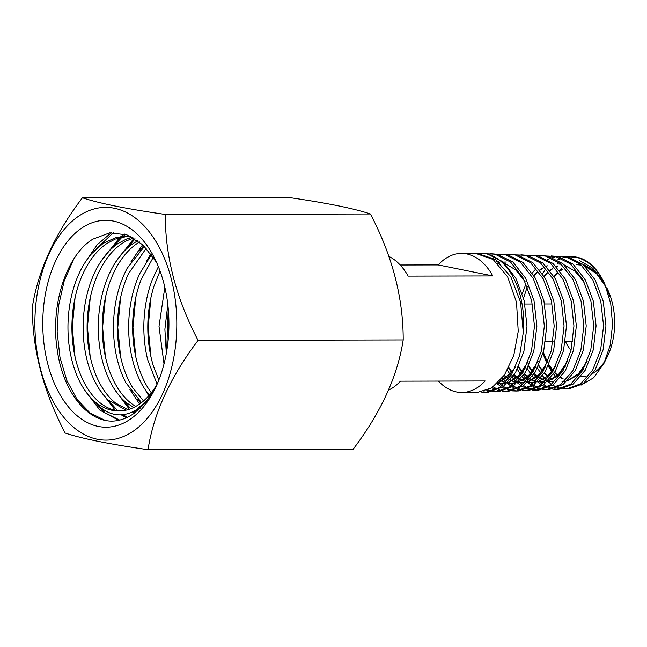 <?xml version="1.0" encoding="UTF-8"?>
<svg xmlns="http://www.w3.org/2000/svg" width="647" height="647" viewBox="0 0 647 647"><rect width="100%" height="100%" fill="white"/><g stroke="black" fill="none" stroke-linecap="round" stroke-linejoin="round"><path stroke-width="0.97" d="M571.503 256.681L572.991 256.738A65.986 40.251 89.9 0 1 576.987 257.215A65.986 40.251 89.9 0 1 603.061 280.515A65.986 40.251 89.9 0 1 604.872 284.348C597.432 268.909 587.686 259.843 575.644 257.166L567.686 256.819M566.432 256.98L562.647 257.846M561.386 258.258L557.577 259.892M544.742 270.535L542.437 273.552M537.511 368.054L540.528 373.044M542.59 375.875L546.416 380.169M547.734 381.398L551.487 384.326M552.748 385.135L556.541 387.076M557.803 387.561L560.965 388.459M552.716 388.653L548.915 387.424M547.653 386.866L543.852 384.698M542.598 383.817L540.536 382.159M535.959 377.452L533.751 374.597M522.881 300.192L527.256 286.783M561.378 256.309L568.034 256.883L582.971 264.405L595.232 279.989L603.287 301.47L605.948 325.894L603.101 349.849L595.119 370.035L583.198 383.663L569.158 388.839L566.643 388.944L580.763 383.76L592.692 370.1L600.651 349.881L603.578 325.886L600.812 301.445L592.838 279.933L580.529 264.332L565.543 256.794L557.577 256.438M556.323 256.6L552.538 257.466M551.293 257.87L547.467 259.504M534.6 270.09L532.319 273.042M525.922 284.122L522.242 293.592M527.418 368.677L531.244 374.767M532.489 376.417L534.357 378.632M537.528 381.795L541.385 384.787M542.639 385.58L546.456 387.513M547.702 387.99L550.832 388.879M542.623 389.082L538.797 387.852M537.56 387.31L533.743 385.151M532.505 384.278L529.262 381.576M527.451 379.765L523.641 375.155M521.717 372.332L519.953 369.388M551.268 255.937L557.965 256.511L572.959 264.073L585.292 279.73L593.388 301.324L596.073 325.87L593.234 349.978L585.171 370.31L573.202 384.043L559.032 389.259L556.549 389.365L570.735 384.14L582.777 370.383L590.768 350.027L593.703 325.862L590.937 301.284L582.874 279.666L570.525 263.984L555.458 256.422L547.467 256.066M517.333 369.291L520.253 374.055M522.388 376.942L526.205 381.164M527.329 382.199L531.284 385.256M532.521 386.033L536.355 387.949M537.584 388.418L540.698 389.292M532.521 389.51L528.68 388.281M527.467 387.755L523.633 385.596M522.412 384.739L520.172 382.959M515.643 378.366L513.524 375.705M511.551 372.85L509.448 369.348M541.151 255.557L547.888 256.139L562.939 263.741L575.377 279.488L583.489 301.235L586.206 325.942L583.335 350.189L575.199 370.65L563.189 384.439L548.915 389.68L546.456 389.777L560.706 384.536L572.821 370.723L580.869 350.253L583.82 325.967L581.079 301.219L572.943 279.447L560.545 263.661L545.381 256.05L537.358 255.686M507.426 370.238L510.111 374.524M512.278 377.452L514.042 379.522M514.244 379.749L516.112 381.665M517.147 382.62L521.175 385.717M522.396 386.477L526.246 388.394M527.459 388.847L530.548 389.704M522.42 389.931L518.579 388.71M517.374 388.192L513.532 386.041M512.327 385.208L508.954 382.434M505.469 378.818L503.495 376.376M531.041 255.185L537.794 255.767L552.95 263.426L565.478 279.294L573.59 301.154L576.34 325.999L573.436 350.383L565.26 370.941L553.177 384.828L538.789 390.101L536.371 390.198L550.694 384.916L562.882 371.014L571.002 350.415L573.946 325.991L571.212 301.114L563.011 279.221L550.557 263.345L535.312 255.678L527.232 255.314M502.242 378.042L505.954 382.094M507.005 383.064L511.073 386.186M512.278 386.93L516.144 388.831M517.349 389.276L520.398 390.125M512.319 390.359L508.469 389.138M507.28 388.629L503.423 386.485M502.201 385.652L499.88 383.833M520.94 254.813L527.701 255.395L542.93 263.086L555.538 279.019L563.683 300.992L566.481 325.983L563.537 350.528L555.328 371.232L543.173 385.208L528.672 390.521L526.262 390.618L540.682 385.313L552.926 371.321L561.135 350.593L564.063 326.015L561.329 300.968L553.072 278.962L540.544 263.005L525.243 255.306L517.123 254.934M496.872 383.501L500.956 386.623M502.161 387.367L506.035 389.268M507.232 389.704L510.257 390.545M502.209 390.78L498.36 389.575M497.171 389.057L493.208 386.874M510.855 254.441L517.6 255.031L532.942 262.771L545.623 278.817L553.8 300.952L556.614 326.088L553.614 350.771L545.372 371.572L533.128 385.604L518.562 390.934L516.16 391.039L530.677 385.701L542.962 371.645L551.244 350.82L554.188 326.112L551.454 300.928L543.181 278.768L530.548 262.69L515.174 254.934L507.005 254.562M491.946 387.747L495.925 389.696M497.122 390.141L500.099 390.958M492.108 391.2L488.081 389.931M500.77 254.069L507.499 254.659L522.954 262.447L535.667 278.574L543.909 300.815L546.755 326.088L543.715 350.909L535.457 371.847L523.108 385.984L508.453 391.354L506.043 391.459L520.689 386.081L533.031 371.92L541.377 350.949L544.321 326.096L541.555 300.782L533.265 278.509L520.528 262.367L505.105 254.57L496.904 254.19M486.811 390.497L489.949 391.378M490.677 253.697L497.397 254.287L512.966 262.108L525.712 278.323L534.026 300.693L536.881 326.128L533.807 351.111L525.518 372.162L513.063 386.38L498.36 391.775L495.925 391.88L510.677 386.477L523.075 372.251L531.478 351.159L534.462 326.161L531.672 300.677L523.35 278.267L510.515 262.035L495.028 254.198L486.803 253.818M567.904 388.855L564.208 388.507M562.858 388.782L566.643 388.944M557.795 389.276L554.155 388.944M552.748 389.203L556.549 389.365M547.677 389.696L544.046 389.365M542.639 389.623L546.456 389.777M537.592 390.117L533.832 389.769M532.53 390.036L536.371 390.198M527.459 390.537L523.698 390.19M522.404 390.456L526.262 390.618M517.365 390.958L513.597 390.61M512.303 390.877L516.16 391.039M507.256 391.378L503.544 391.047M502.185 391.306L506.043 391.459M497.139 391.791L493.426 391.459M492.084 391.726L495.925 391.88M482.104 253.373L487.312 253.915L502.994 261.8L515.788 278.129L524.159 300.637L526.99 326.217L523.916 351.321L515.57 372.478L503.026 386.769L488.275 392.195L485.808 392.292L499.775 387.464L511.486 374.75L519.614 355.721L523.269 332.615A69.552 42.427 -90.1 0 0 523.366 331.377A69.552 42.427 -90.1 0 0 486.318 253.875A69.552 42.427 -90.1 0 0 482.104 253.373A69.552 42.427 -90.1 0 0 481.093 253.357L477.122 253.365L495.481 259.487L510.806 276.811L520.6 302.254L523.269 332.615M487.054 392.211L483.042 391.831M481.481 392.082L485.808 392.292M561.717 268.723L559.582 270.357M556.873 272.848L553.897 276.18M542.987 353.674L546.869 363.501M548.227 366.121L551.802 371.758M553.573 374.039L555.975 376.708M603.061 280.515L610.113 296.763L607.023 288.295A53.782 32.803 89.9 0 1 607.177 356.95L603.797 363.671L610.161 345.49L612.563 324.721L610.736 303.605L604.872 284.348M605.471 360.08A53.782 32.803 89.9 0 1 593.056 373.262M585.858 376.069A53.782 32.803 89.9 0 1 580.99 376.441M584.532 265.804L594.601 271.408L603.263 281.356L594.294 270.664L583.804 264.736M579.356 260.474L592.749 268.198L603.748 282.027M581.022 385.111L593.598 377.799L603.797 363.671M572.781 341.212A18.787 11.46 89.9 0 1 570.824 341.495L565.332 341.511M477.268 392.47L461.804 392.503A69.552 42.427 89.9 0 0 485.129 380.97L400.444 381.164A69.552 42.427 89.9 0 1 388.54 390.101M461.804 392.503A69.552 42.427 89.9 0 1 438.431 381.075M388.904 256.447A69.552 42.427 -90.1 0 1 408.16 276.115L492.844 275.929A69.552 42.427 -90.1 0 0 461.497 253.406L475.585 253.373L493.119 259.479L507.62 276.827L516.508 302.295L518.239 331.393L513.815 355.276L504.482 374.977L491.655 387.933L477.268 392.462M461.497 253.406A69.552 42.427 -90.1 0 0 438.173 264.93L400.186 265.019M492.844 275.929L438.173 264.93M571.05 350.197A32.746 19.976 89.9 0 1 566.513 343.622L565.438 341.511M567.645 266.564L566.457 267.082M562.502 269.306L560.124 271.044M557.455 273.438L554.325 276.892M543.359 352.308L547.491 362.255M548.874 364.714L552.87 370.383M554.641 372.373L557.69 375.211M560.795 377.452L563.092 378.73M557.843 266.087L556.404 266.701M552.384 268.934L550.063 270.616M547.33 272.994L544.216 276.366M538.789 365.369L542.477 370.594M544.556 372.923L547.88 375.923M550.734 377.913L552.708 379.005M562.534 381.39L564.629 381.261M567.532 380.711L576.995 375.551L585.147 365.943M584.176 282.165L575.054 271.23L564.37 265.019M561.224 264.251L557.188 263.903M547.419 265.86L546.359 266.321M542.283 268.57L540.002 270.195M537.236 272.565L534.115 275.857M528.704 365.992L532.651 371.475M534.479 373.473L537.471 376.174M537.754 376.4L539.08 377.371M540.674 378.398L542.574 379.433M542.865 379.571L545.866 380.76M547.993 381.318L552.457 381.779L547.758 381.39M518.643 366.606L522.25 371.653M522.525 371.985L522.946 372.47M524.385 374.015L528.995 377.88M530.58 378.891L532.392 379.862M532.683 380.007L535.789 381.212M537.689 381.706L544.596 382.021M547.572 381.439L557.293 376.061L565.575 365.935M508.833 367.609L512.667 372.769M514.3 374.532L517.163 377.112M517.446 377.33L518.91 378.39M520.479 379.385L525.728 381.665M527.628 382.142L534.616 382.393M537.625 381.77L547.33 376.408L555.595 366.315M504.353 375.171L508.712 378.802M510.378 379.862L512.06 380.743M512.351 380.881L515.667 382.126M517.551 382.579L524.636 382.757M527.661 382.102L537.333 376.764L545.583 366.76M500.325 380.339L505.525 382.555M507.458 383.016L514.64 383.145M517.649 382.474L527.329 377.104L535.603 367.132M506.31 262.043L503.439 262.181M499.727 262.884L497.802 263.483M497.308 383.461L504.49 383.598M507.58 382.895L517.301 377.46L525.639 367.48M525.097 281.663L515.708 269.88L504.539 263.175M498.538 261.841L496.265 261.712M497.446 383.339L513.904 370.464M605.924 286.864L596.477 273.616L584.823 266.079M581.483 265.157L576.598 264.672M567.403 266.443L566.287 266.912M562.243 269.112L559.914 270.778M557.188 273.163L554.091 276.504M543.108 353.213L547.233 362.789M548.64 365.231L552.611 370.731M554.422 372.721L557.431 375.446M560.609 377.67L562.841 378.875M557.601 265.974L556.242 266.532M552.134 268.74L549.853 270.349M547.071 272.727L543.99 275.986M538.555 365.878L542.218 370.941M544.345 373.262L548.979 377.136M550.557 378.139L552.457 379.15M561.984 381.39L564.71 381.188M567.751 380.493L578.394 373.78L587.12 361.479M547.176 265.739L546.197 266.152M542.024 268.384L539.792 269.928M536.97 272.298L533.888 275.485M528.478 366.501L532.813 372.292M534.26 373.812L537.212 376.4M537.495 376.619L538.894 377.622M540.488 378.616L545.736 380.889M518.409 367.108L521.983 371.993M522.266 372.316L522.727 372.834M524.175 374.346L528.801 378.131M530.403 379.11L532.133 380.007M532.424 380.145L535.659 381.342M537.592 381.803L544.685 381.94M547.791 381.22L558.822 374.095L567.718 360.961M508.591 368.086L511.858 372.47M514.082 374.872L516.904 377.338M517.188 377.557L518.716 378.641M520.301 379.595L525.599 381.795M527.531 382.231L532.077 382.571M504.126 375.495L508.518 379.053M510.2 380.072L511.809 380.889M512.092 381.018L515.546 382.248M517.454 382.668L524.733 382.66M527.895 381.867L539.072 374.629L547.993 361.204M500.139 380.549L505.404 382.684M507.369 383.105L514.745 383.048M517.891 382.24L529.149 374.904L538.126 361.333M505.768 262.035L503.374 262.132M499.597 262.771L497.656 263.345M497.219 383.55L504.595 383.493M507.83 382.652L519.112 375.268L528.154 361.713M497.705 383.089L507.232 377.363L515.408 367.342M77.955 216.656A116.347 70.968 -90.1 0 0 40.583 369.219A116.347 70.968 -90.1 0 0 133.735 430.845A116.347 70.968 -90.1 0 0 171.107 278.283A116.347 70.968 -90.1 0 0 77.955 216.656M82.42 197.78C54.752 234.141 38.068 270.567 32.35 307.066C32.237 348.943 43.163 390.925 65.145 433.021C81.684 438.585 109.303 444.141 148.017 449.681C153.646 413.368 170.339 376.942 198.087 340.395C176.105 298.307 165.179 256.317 165.292 214.44C126.715 208.924 99.096 203.368 82.42 197.78L287.543 197.319C326.112 202.834 353.731 208.391 370.407 213.979C392.317 255.808 403.251 297.798 403.202 339.934C397.573 376.247 380.881 412.681 353.133 449.22L148.017 449.681M135.773 406.413L134.519 405.661C126.812 400.784 120.205 393.166 114.697 382.814C109.254 372.389 105.55 360.363 103.593 346.752C101.716 333.1 101.83 319.359 103.949 305.521C106.14 291.708 110.136 279.31 115.934 268.343C121.798 257.441 128.866 249.168 137.148 243.507L139.542 241.994M137.876 240.741L133.492 243.321C126.513 247.979 120.358 254.57 115.02 263.103C108.688 273.317 104.094 285.19 101.239 298.72C98.441 312.283 97.648 326.015 98.862 339.918C100.131 353.788 103.229 366.307 108.154 377.476C113.128 388.564 119.339 397.08 126.796 403.008L133.759 407.456M128.033 409.656L115.57 403.032C108.13 397.104 101.911 388.588 96.937 377.5C92.02 366.339 88.914 353.82 87.636 339.942C86.431 326.039 87.224 312.315 90.014 298.752C92.877 285.222 97.471 273.341 103.795 263.127C109.141 254.603 115.303 248.003 122.275 243.345L126.157 241.024L133.589 237.959M132.328 237.263L126.505 239.05L118.312 243.353C112.756 247.049 107.693 252.031 103.124 258.274C96.306 267.68 91.146 278.954 87.636 292.112C84.175 305.311 82.711 318.939 83.237 333.003C83.827 347.051 86.302 359.983 90.661 371.807C95.069 383.566 100.851 392.923 107.984 399.87L126.003 410.182M120.293 410.958L119.865 410.934C111.64 410.416 103.941 406.737 96.767 399.895C89.634 392.947 83.859 383.59 79.444 371.831C75.084 360.007 72.61 347.075 72.019 333.027C71.502 318.963 72.965 305.335 76.411 292.137C79.937 278.978 85.097 267.704 91.898 258.299C96.476 252.055 101.547 247.073 107.095 243.377L115.287 239.075L126.812 236.503M132.231 237.206L124.822 236.454L130.823 236.495M124.822 236.454L115.716 237.643L103.14 243.385L91.453 253.875C84.199 262.399 78.497 273.01 74.348 285.707C70.256 298.453 68.129 311.894 67.959 326.031C67.854 340.152 69.69 353.424 73.451 365.83C77.276 378.188 82.573 388.321 89.351 396.231L93.184 400.25A87.272 53.232 -90.1 0 0 118.838 410.991A87.272 53.232 -90.1 0 0 139.558 404.051A87.272 53.232 -90.1 0 0 157.148 384.124M158.378 266.677L152.263 279.787C147.605 292.048 144.871 305.23 144.055 319.351C143.31 333.472 144.532 346.97 147.718 359.845L157.092 384.229M158.863 379.999L153.428 366.105C149.619 353.739 147.742 340.484 147.791 326.363C147.912 312.234 149.991 298.777 154.035 285.99L160.044 271.028M151.471 254.562L139.574 273.891C134.325 285.545 130.945 298.372 129.44 312.388C128.009 326.411 128.559 340.079 131.106 353.383C133.719 366.647 137.997 378.091 143.941 387.723L149.295 395.196M151.317 392.745L150.961 392.268C144.572 383.501 139.752 372.704 136.501 359.878C133.314 346.994 132.085 333.496 132.829 319.375C133.646 305.255 136.388 292.072 141.038 279.811L153.323 257.199M144.483 246.386L127.16 268.311C121.329 279.342 117.333 291.757 115.158 305.57C113.047 319.424 112.934 333.14 114.818 346.727C116.767 360.339 120.463 372.357 125.922 382.789L141.515 402.612M143.488 404.116L143.982 404.472M143.545 400.946L132.716 387.747C126.772 378.123 122.501 366.671 119.881 353.408C117.342 340.104 116.784 326.436 118.215 312.412C119.727 298.396 123.1 285.57 128.349 273.916L146.279 248.246M137.496 409.058L138.895 409.527M140.027 408.508L138.927 408.031M134.519 410.902L137.738 410.53M137.237 410.942L134.414 410.958M155.515 387.707L145.567 402.652L133.937 413.441C128.907 416.943 123.682 419.264 118.264 420.404C91.13 426.236 63.487 394.921 57.316 350.342C50.07 306.363 65.962 255.29 92.933 239.123L109.715 232.855L126.917 234.845L142.995 244.954L156.509 262.31M130.637 418.949A103.423 63.082 -90.1 0 0 154.552 389.656A103.423 63.082 -90.1 0 0 154.261 257.627A103.423 63.082 -90.1 0 0 81.061 228.553A103.423 63.082 -90.1 0 0 47.838 364.172A103.423 63.082 -90.1 0 0 130.637 418.949M93.184 400.25C106.504 415.592 120.763 418.86 135.967 410.052L146.562 400.865L155.579 387.561M168.924 322.724L168.932 324.923M166.311 353.456L164.888 329.25L167.816 304.6M164.831 287.317L159.008 326.339L164.023 363.978M198.087 340.395L403.202 339.934M165.292 214.44L370.407 213.979M104.757 420.186L90.079 413.021L77.098 399.45L66.803 380.436L59.969 357.354L57.146 331.854L58.562 305.772L64.19 280.976L73.645 259.253M119.663 420.089L105.073 412.851L92.181 399.288M74.987 356.521L72.262 327.301L75.06 297.757M94.13 250.939L113.435 232.58M127.402 417.275L122.938 414.711M117.681 410.732L107.345 399.239M90.168 356.521L87.434 327.22L90.265 297.588M109.303 250.907L122.137 237.077M122.857 236.511L125.688 234.424M135.15 412.568L133.646 411.371M130.718 408.758L122.518 399.199M105.388 356.683L102.606 327.325L105.429 297.62M124.467 250.89L135.142 238.897M142.898 405.653L142.421 405.127M140.763 403.186L137.682 399.15M120.609 356.901L117.786 327.455L120.593 297.644M139.623 250.89L143.723 245.642M135.813 356.974L132.958 327.463L135.773 297.588M150.969 356.853L148.131 327.35L150.961 297.483M166.659 351.499L168.228 308.627M118.692 420.315L99.889 410.141L84.353 389.607M85.347 262.1L97.179 244.728L111.373 232.685M126.432 417.727L121.256 414.856M115.312 410.327L99.533 389.567M100.544 262.027L119.525 237.675M120.73 236.689L124.386 234.02M134.18 413.263L132.465 411.953M129.343 409.252L114.713 389.551M115.732 261.978L134.026 238.217M141.928 406.656L141.37 406.057M139.582 404.035L129.91 389.543M130.904 261.946L142.672 244.663M148.745 395.818L145.098 389.534M146.068 261.938L150.888 253.778M552.109 303.961L544.596 303.977M532.376 304.009L524.895 304.025M553.056 341.535L545.567 341.551M542.283 382.175L541.741 382.183M521.87 382.967L521.32 382.975M511.712 383.388L511.17 383.396M501.603 383.841L501.053 383.849"/></g></svg>
